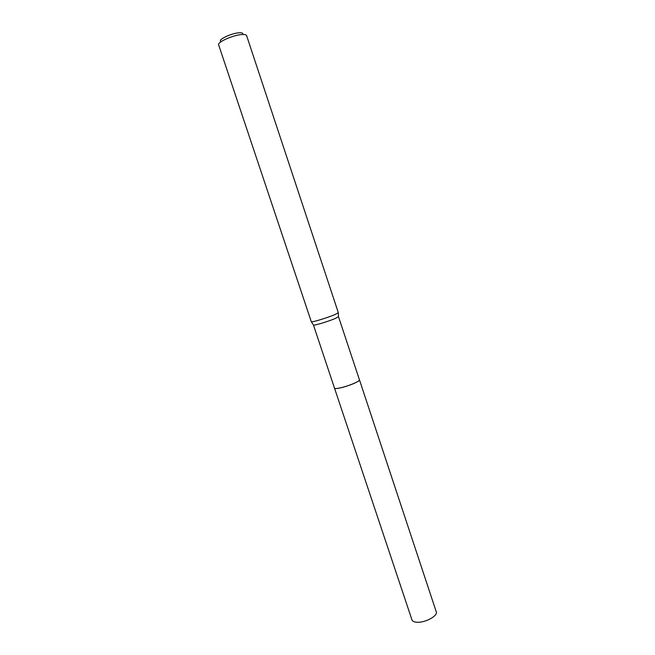 <?xml version="1.0" encoding="UTF-8"?>
<svg xmlns="http://www.w3.org/2000/svg" width="655" height="655" viewBox="0 0 655 655"><rect width="100%" height="100%" fill="white"/><g stroke="black" fill="none" stroke-linecap="round" stroke-linejoin="round"><path stroke-width="0.98" d="M338.463 316.586L359.439 379.834C359.562 380.309 358.645 381.071 356.697 382.119C350.163 385.705 334.468 389.946 334.5 388.128L334.484 388.071C334.148 390.028 350.073 385.77 356.697 382.127C358.727 381.038 359.636 380.26 359.431 379.794L359.456 379.834C360.487 381.202 346.691 386.835 338.938 388.169C336.212 388.661 334.73 388.652 334.5 388.137L313.409 324.921M338.52 316.643L335.556 318.346C329.17 321.171 314.449 325.658 313.524 325.085L313.401 324.995M338.324 312.705L335.114 314.506C328.212 317.519 312.296 322.399 311.33 321.81L218.639 44.859C217.01 42.149 233.761 34.789 242.325 34.51C244.847 34.387 246.272 34.74 246.591 35.566L338.324 312.705M242.882 33.921C242.89 33.053 241.728 32.668 239.402 32.775C232.173 32.987 218.23 39.365 220.629 41.322M359.456 379.834L436.255 611.811C438.13 615.782 425.234 622.856 417.063 622.25C414.197 622.086 412.494 621.3 411.962 619.892L334.5 388.137M338.479 316.783L338.275 312.844M313.524 325.085L311.33 321.81"/></g></svg>
